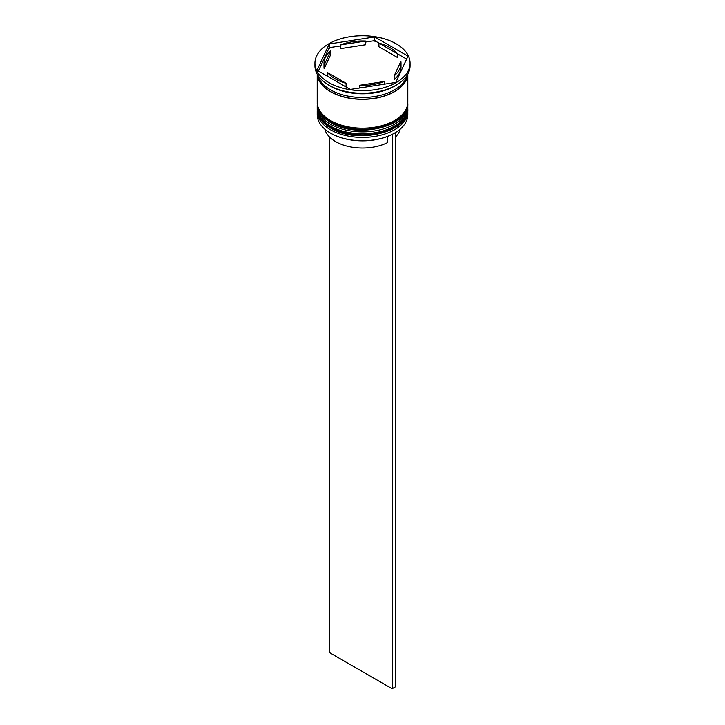 <?xml version="1.0" encoding="UTF-8"?>
<svg xmlns="http://www.w3.org/2000/svg" width="725" height="725" viewBox="0 0 725 725"><rect width="100%" height="100%" fill="white"/><g stroke="black" fill="none" stroke-linecap="round" stroke-linejoin="round"><path stroke-width="1.09" d="M394.373 133.183A44.85 25.892 180 0 1 394.21 133.273A44.85 25.892 180 0 1 330.79 133.273L330.464 133.092A45.303 26.154 0 0 0 394.536 133.092A45.303 26.154 0 0 0 407.803 114.595L407.803 111.269A45.303 26.154 180 0 1 379.837 135.43A45.303 26.154 180 0 1 330.464 129.766A45.303 26.154 180 0 1 317.197 111.269A45.303 26.154 180 0 1 317.242 110.173M407.758 110.173A45.303 26.154 180 0 1 407.803 111.269M407.758 104.627A45.303 26.154 180 0 1 407.803 105.723A45.303 26.154 180 0 1 379.837 129.884A45.303 26.154 180 0 1 330.464 124.211A45.303 26.154 180 0 1 317.197 105.723A45.303 26.154 180 0 1 317.242 104.627M352.051 92.873L349.042 92.401A46.21 26.68 180 0 0 352.051 92.873M395.17 85.749L394.536 86.121A45.303 26.154 0 0 1 330.464 86.121L328.869 85.197A47.569 27.459 0 0 0 396.131 85.188L394.056 86.375A46.21 26.68 180 0 0 395.17 85.749A46.21 26.68 180 0 0 395.415 85.604M396.131 85.188A47.569 27.459 0 0 0 410.069 65.776L410.069 63.184A47.569 27.459 0 0 0 396.131 43.763A47.569 27.459 0 0 0 344.293 37.809A47.569 27.459 0 0 0 314.931 63.184A47.569 27.459 0 0 0 328.869 82.605A47.569 27.459 0 0 0 380.707 88.559A47.569 27.459 0 0 0 410.069 63.184M317.197 105.723L317.197 107.572A45.303 26.154 0 0 0 330.464 126.068A45.303 26.154 0 0 0 379.837 131.733A45.303 26.154 0 0 0 407.803 107.572L407.803 105.723M317.197 74.149L317.197 102.026A45.303 26.154 0 0 0 330.464 120.513A45.303 26.154 0 0 0 379.837 126.186A45.303 26.154 0 0 0 407.803 102.026L407.803 74.149M317.233 74.213A45.303 26.154 0 0 0 330.464 91.667A45.303 26.154 0 0 0 379.003 97.531A45.303 26.154 0 0 0 407.767 74.213M317.613 74.865A45.303 26.154 0 0 0 330.464 89.818A45.303 26.154 0 0 0 376.955 96.108A45.303 26.154 0 0 0 407.387 74.865M406.616 59.069L397.327 53.704A38.507 22.23 0 0 0 389.724 47.46A38.507 22.23 0 0 0 378.921 43.074L375.958 41.361A46.21 26.68 180 0 0 372.949 40.899L374.689 39.92L375.958 41.361M378.921 46.781L378.921 43.074L397.327 53.704L397.327 57.402L378.921 46.781M324.818 129.113A38.053 21.967 0 0 0 335.593 141.602A38.053 21.967 0 0 0 387.757 142.499L387.757 136.363M330.79 133.273L330.464 133.092A45.303 26.154 0 0 1 317.197 114.595L317.197 111.269M359.31 88.051L359.31 85.342A38.507 22.23 0 0 0 384.449 81.454L384.449 84.154M327.673 76.37L327.673 72.663A38.507 22.23 0 0 0 346.079 83.293L346.079 86.991M330.863 50.514A38.507 22.23 0 0 0 323.993 63.184A38.507 22.23 0 0 0 324.129 65.023L324.129 68.721L330.863 54.212L330.863 50.514L324.129 65.023M323.993 63.184L323.993 66.881A38.507 22.23 0 0 0 324.129 68.721M365.69 41.026A38.507 22.23 0 0 0 340.551 44.914L340.551 48.62L365.69 44.733L365.69 41.026L340.551 44.914M359.31 85.342L384.449 81.454M327.673 72.663L346.079 83.293M350.311 89.438L395.787 82.405L407.976 56.151L374.689 36.93L329.213 43.962L317.024 70.216L350.311 89.438M314.931 63.184L314.931 65.776A47.569 27.459 0 0 0 328.869 85.188A47.569 27.459 0 0 0 328.869 85.197L330.464 86.121M328.742 48.666L329.213 46.953L330.944 47.397A46.21 26.68 180 0 0 328.742 48.666L318.384 71.005M329.213 46.953L329.213 43.962M372.949 40.899L365.69 42.023M340.551 45.911L330.944 47.397M374.689 39.92L374.689 36.93M394.137 75.853L394.137 79.551A38.507 22.23 0 0 0 401.007 66.881L401.007 63.184A38.507 22.23 0 0 0 400.871 61.344L394.137 75.853A38.507 22.23 0 0 0 401.007 63.184M395.333 137.17A38.053 21.967 0 0 0 400.182 129.113M329.667 137.17L329.667 652.69L392.134 688.75L395.333 686.901L395.333 132.621M392.134 134.406L392.134 688.75M317.197 108.868A45.303 26.154 0 0 0 317.197 109.049A45.303 26.154 0 0 0 330.464 127.546A45.303 26.154 0 0 0 379.837 133.21A45.303 26.154 0 0 0 407.803 109.049A45.303 26.154 0 0 0 407.803 108.868M407.803 108.677A45.303 26.154 180 0 1 379.837 132.847A45.303 26.154 180 0 1 330.464 127.174A45.303 26.154 180 0 1 317.197 108.677L317.197 109.049C317.441 116.607 321.954 122.978 330.745 128.162C356.718 144.701 409.616 132.276 407.803 109.049L407.794 108.116M317.197 103.312A45.303 26.154 0 0 0 317.197 103.503A45.303 26.154 0 0 0 330.464 121.999A45.303 26.154 0 0 0 379.837 127.663A45.303 26.154 0 0 0 407.803 103.503A45.303 26.154 0 0 0 407.803 103.312M407.803 103.131A45.303 26.154 180 0 1 379.837 127.292A45.303 26.154 180 0 1 330.464 121.628A45.303 26.154 180 0 1 317.197 103.131L317.197 103.503C317.441 111.061 321.954 117.432 330.745 122.616C356.718 139.155 409.616 126.73 407.803 103.503L407.794 102.569M407.495 74.675A45.077 26.027 180 0 1 378.541 97.494A45.077 26.027 180 0 1 330.627 91.577A45.077 26.027 180 0 1 317.505 74.675M317.206 108.116L317.197 108.677M317.206 102.569L317.197 103.131"/></g></svg>
